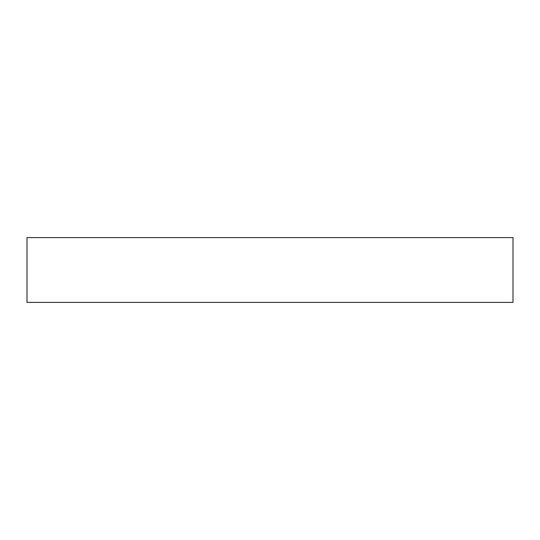 <?xml version="1.0" encoding="UTF-8"?>
<svg xmlns="http://www.w3.org/2000/svg" width="540" height="540" viewBox="0 0 540 540"><rect width="100%" height="100%" fill="white"/><g stroke="black" fill="none" stroke-linecap="round" stroke-linejoin="round"><path stroke-width="0.81" d="M513 302.4L513 237.6L27 237.6L27 302.4L513 302.4L27 302.4L27 237.6L513 237.6L513 302.4"/></g></svg>
